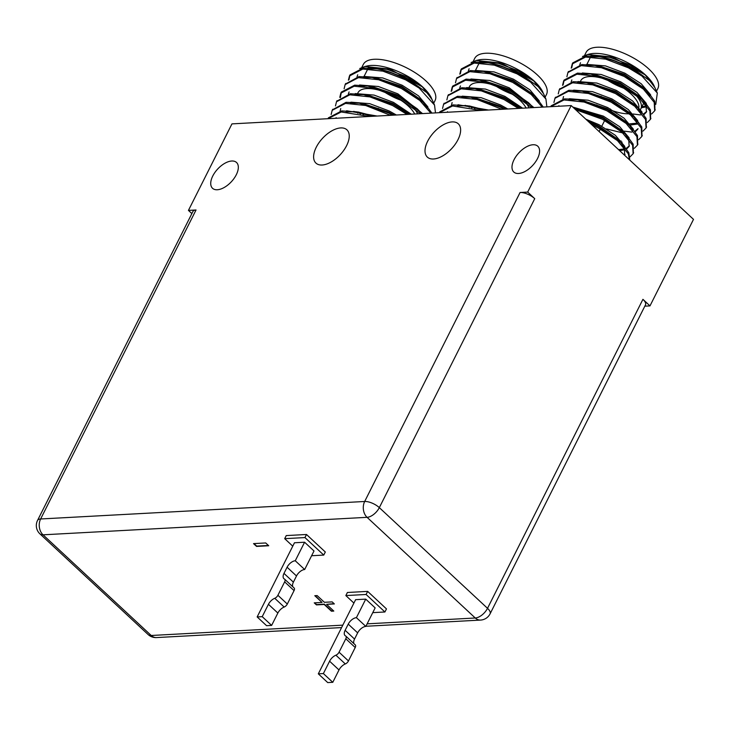 <?xml version="1.0" encoding="UTF-8"?>
<svg xmlns="http://www.w3.org/2000/svg" width="730" height="730" viewBox="0 0 730 730"><rect width="100%" height="100%" fill="white"/><g stroke="black" fill="none" stroke-linecap="round" stroke-linejoin="round"><path stroke-width="1.09" d="M334.048 603.646L326.584 604.349L333.802 611.074L331.438 611.202L324.211 604.476L316.437 604.896L314.238 602.852L322.012 602.433L314.794 595.707L317.158 595.58L324.385 602.305L332.159 601.885L334.358 603.929L326.584 604.349M322.012 602.433L315.25 595.68M333.5 610.791L331.593 610.891L324.366 604.166L316.592 604.586L314.703 602.825M268.421 545.474L256.714 546.104L254.004 543.585M253.538 543.613L265.711 542.956L268.731 545.757L256.559 546.414L253.538 543.613M311.601 555.74L323.764 555.083L325.315 551.999L306.5 534.488L286.251 535.583L284.691 538.667L292.757 546.168M372.756 612.643L384.92 611.986L386.471 608.902L367.655 591.391L347.398 592.486L345.847 595.57L353.904 603.071M191.862 213.58L188.44 210.395L196.041 209.984L40.634 518.975L364.681 501.483L520.079 192.492A11.37 4.645 26.7 0 1 534.734 198.651L527.68 192.081L571.188 105.567L693.5 219.374L649.983 305.897L642.929 299.327A11.37 4.645 26.7 0 1 645.493 304.848L490.086 613.839A11.37 4.645 26.7 0 0 487.521 608.318L642.929 299.327M188.44 210.395L231.957 123.881L571.188 105.567M644.818 306.171L649.983 305.897M520.079 192.492L527.68 192.081M452.144 121.91A22.73 12.054 132.9 0 1 458.303 123.808A22.73 12.054 132.9 0 1 451.642 148.664A22.73 12.054 132.9 0 1 427.333 157.096A22.73 12.054 132.9 0 1 430.426 136.638A22.73 12.054 132.9 0 1 452.144 121.91M340.755 127.923A22.73 12.054 132.9 0 1 346.914 129.821A22.73 12.054 132.9 0 1 340.253 154.678A22.73 12.054 132.9 0 1 315.944 163.109A22.73 12.054 132.9 0 1 319.028 142.651A22.73 12.054 132.9 0 1 340.755 127.923M533.01 144.75A17.62 9.344 132.9 0 1 537.791 146.219A17.62 9.344 132.9 0 1 532.626 165.482A17.62 9.344 132.9 0 1 513.783 172.015A17.62 9.344 132.9 0 1 516.183 156.165A17.62 9.344 132.9 0 1 533.01 144.75M231.748 161.011A17.62 9.344 132.9 0 1 236.529 162.48A17.62 9.344 132.9 0 1 231.364 181.743A17.62 9.344 132.9 0 1 212.521 188.276A17.62 9.344 132.9 0 1 214.921 172.426A17.62 9.344 132.9 0 1 231.748 161.011M367.126 623.84L475.267 618L367.071 517.324L43.024 534.816A11.37 8.45 86.9 0 1 40.634 518.975A11.37 4.645 26.7 0 0 37.531 520.435L192.939 211.445A11.37 4.645 26.7 0 1 196.041 209.984M640.529 109.409A34.1 13.925 -153.3 0 0 640.794 108.943A34.1 13.925 -153.3 0 0 633.111 92.391A34.1 13.925 -153.3 0 0 628.621 88.622M590.862 73.885A34.1 13.925 -153.3 0 0 586.035 74.323M584.137 91.323A34.1 13.925 -153.3 0 0 585.442 92.765M628.567 113.323A34.1 13.925 -153.3 0 0 630.446 113.351M580.405 81.678A32.202 13.149 26.7 0 1 600.516 77.809A32.202 13.149 26.7 0 1 631.067 94.006A32.202 13.149 26.7 0 1 638.923 107.237M638.686 108.697A32.202 13.149 26.7 0 1 638.33 109.619M630.811 113.661A32.202 13.149 26.7 0 1 610.043 109.783M584.456 92.564A32.202 13.149 26.7 0 1 583.38 91.177M611.977 81.769A35.998 14.7 -153.3 0 0 618.867 85.237M623.676 88.202A34.1 13.925 26.7 0 1 606.721 79.67M655.768 104.399L657.319 93.048L641.971 76.057L628.393 67.808L605.69 59.13L585.57 57.031L572.229 63.957L571.207 68.155M630.063 114.555L632.39 115.057M651.607 113.962L654.691 110.823L654.199 102.319L643.376 89.124L624.077 76.385L601.374 67.717L581.253 65.618L567.913 72.544L566.891 76.732M581.591 100.265L583.507 101.899M625.747 123.142L628.074 123.635M647.291 122.549L650.375 119.401L649.883 110.896L639.06 97.71L619.761 84.972L597.058 76.294L576.937 74.204L563.596 81.13L562.565 85.319M577.275 108.843L579.182 110.476M621.431 131.728L623.748 132.221M642.966 131.126L646.059 127.987L645.566 119.483L634.744 106.288L615.445 93.559L592.742 84.881L572.621 82.782L559.28 89.708L558.249 93.896M617.115 140.306L619.533 140.826M638.65 139.713L641.743 136.574L641.25 128.06L630.428 114.875L611.129 102.136L588.426 93.467L568.305 91.369L554.964 98.294L553.933 102.483M634.333 148.299L637.427 145.151L636.934 136.647L626.112 123.452L606.812 110.723L584.11 102.045L563.989 99.955L550.758 106.671L551.186 105.804L550.803 106.671M630.017 156.877L633.111 153.738L632.609 145.233L621.796 132.039L602.496 119.3L575.623 109.692M629.497 159.824L628.293 153.811L617.48 140.625L598.18 127.887L592.021 124.949M654.691 87.208L645.119 74.834L612.698 57.086L587.65 54.476L582.513 56.502M645.119 74.834L629.26 64.632L609.778 57.314L590.971 55.818M641.926 106.689L646.415 105.969M650.658 94.854L641.269 83.804L624.944 73.21L605.462 65.892L586.655 64.395M630.392 114.847L632.445 115.112M643.55 114.017L646.67 111.489M646.342 103.432L636.952 92.391L620.628 81.796L601.146 74.478L582.33 72.982M581.262 100.192L582.878 101.744M626.075 123.425L628.129 123.698M629.817 123.835L637.783 123.133M642.026 112.019L632.636 100.968L616.312 90.374L596.83 83.056L578.014 81.559M576.946 108.779L578.561 110.33M621.759 132.011L623.812 132.276M634.917 131.181L638.038 128.653M637.71 120.605L628.32 109.555L611.986 98.961L592.514 91.642L573.698 90.146M563.514 96.552L562.903 99.07M617.443 140.598L621.175 141M633.394 129.183L624.004 118.141L607.67 107.547L588.197 100.229L569.382 98.733M618.556 149.641L624.834 148.883M626.285 148.345L629.406 145.817M629.077 137.769L619.688 126.719L603.354 116.125L572.776 107.045M624.497 155.161L625.09 154.404M624.761 146.356L615.372 135.305L599.038 124.711L585.843 119.2M641.971 76.057A47.359 19.336 -153.3 0 0 609.514 58.947L632.563 68.401L649.819 80.774L628.722 65.7L602.569 57.077L586.108 55.964L572.767 62.889L571.745 67.744M600.425 56.812L590.424 56.885M580.496 62.744L579.784 64.797M641.387 107.766L646.67 106.772M650.12 95.922L644.362 88.211L624.405 74.287L598.253 65.663L581.792 64.55L568.195 72.024M596.1 65.39L586.108 65.472M631.906 116.189L633.594 116.326M643.96 114.592L646.433 112.037L645.959 104.846L641.506 98.331M650.622 118.853L650.421 109.828L643.258 100.028L640.046 96.789L620.089 82.864L593.928 74.241L577.476 73.128L564.135 80.054L563.104 84.917M591.784 73.976L581.792 74.049M571.864 79.908L571.152 81.961M579.319 99.809L580.724 101.269M627.59 124.766L629.269 124.912M630.729 124.967L638.038 123.945M641.487 113.095L637.19 106.918M646.305 127.44L646.105 118.406L638.942 108.615L635.73 105.376L615.764 91.451L589.612 82.828L585.104 82.18L573.159 81.714L559.563 89.188M587.467 82.554L577.476 82.636M575.003 108.396L576.408 109.847M606.52 128.927L624.953 133.49M635.319 131.756L637.792 129.201M637.171 121.673L632.873 115.504M641.989 136.017L641.789 126.993L634.625 117.192L631.413 113.962L611.448 100.037L585.296 91.405L580.788 90.757L568.843 90.292L555.247 97.765M583.151 91.14L573.159 91.223M618.958 141.93L622.097 142.131M632.855 130.259L628.557 124.082M637.673 144.604L637.472 135.579L630.309 125.779L627.097 122.54L607.132 108.615L580.98 99.992L576.472 99.344L564.527 98.879L551.186 105.804M578.835 99.727L568.843 99.8M558.906 105.658L558.642 106.242M619.679 150.69L625.09 149.686M626.687 148.929L629.16 146.374L628.694 139.174L624.241 132.668M633.357 153.181L633.156 144.157L625.993 134.366L622.781 131.126L602.816 117.201L574.017 108.195M624.652 155.307L624.378 147.761L619.916 141.246M629.789 160.089L628.84 152.743L621.677 142.943L618.465 139.704L598.5 125.779L588.006 121.216M649.819 80.774L654.929 87.71L657.319 93.048M609.514 58.947L598.062 56.429M633.019 113.999L640.529 114.938M654.938 110.266L654.737 101.242L647.574 91.451L624.615 75.318L593.745 65.016M584.046 100.822L586.281 102.62M623.621 121.399L626.285 122.065M643.258 100.028L620.299 83.895L589.42 73.593M579.73 109.409L581.965 111.206M619.305 129.986L621.969 130.652M624.387 131.172L631.897 132.103M638.942 108.615L615.983 92.482L585.104 82.18M614.979 138.572L617.653 139.238M634.625 117.192L611.667 101.069L580.788 90.757M630.309 125.779L607.351 109.646L576.472 99.344M625.993 134.366L603.035 118.233L574.045 108.222M621.677 142.943L598.719 126.81L589.457 122.567M587.65 54.476L590.086 53.929A40.159 16.398 26.7 0 1 613.437 56.657A40.159 16.398 26.7 0 1 645.712 75.181A40.159 16.398 26.7 0 1 654.262 86.213A40.159 16.398 26.7 0 1 654.354 86.423M584.584 55.425L586.108 52.396A40.159 16.398 26.7 0 1 612.105 49.156A40.159 16.398 26.7 0 1 648.824 68.994A40.159 16.398 26.7 0 1 657.867 88.494L656.498 91.213M529.013 107.848A34.1 13.925 -153.3 0 0 521.722 98.404A34.1 13.925 -153.3 0 0 517.223 94.635M479.464 79.898A34.1 13.925 -153.3 0 0 474.637 80.327M472.748 97.336A34.1 13.925 -153.3 0 0 474.053 98.778M469.007 87.682A32.202 13.149 26.7 0 1 489.118 83.822A32.202 13.149 26.7 0 1 519.678 100.019A32.202 13.149 26.7 0 1 526.12 108.004M473.058 98.577A32.202 13.149 26.7 0 1 471.981 97.19M500.579 87.782A35.998 14.7 -153.3 0 0 507.469 91.25M512.287 94.216A34.1 13.925 26.7 0 1 495.323 85.684M546.88 106.881L545.93 99.061L530.582 82.07L517.004 73.821L494.301 65.143L474.181 63.045L460.84 69.971L459.809 74.159M542.235 107.127L531.166 94.435L512.688 82.399L489.985 73.73L469.864 71.631L456.524 78.557L455.493 82.746M470.193 106.279L472.109 107.912M531.887 107.693L508.372 90.985L485.669 82.308L465.548 80.218L452.208 87.144L451.176 91.332M518.455 108.414L504.056 99.563L481.353 90.894L461.223 88.795L447.891 95.721L446.86 99.91M502.459 108.232L501.921 109.299L477.028 99.472L456.907 97.382L443.575 104.308L442.544 108.496M480.732 110.449L452.591 105.96L439.36 112.685L439.798 111.818L439.414 112.685M543.303 93.221L533.73 80.847L501.309 63.099L476.261 60.48L471.124 62.515M533.73 80.847L517.871 70.637L498.389 63.318L479.573 61.822M539.269 100.868L529.88 89.817L513.555 79.223L494.073 71.905L475.257 70.408M533.931 107.584L509.23 87.81L489.757 80.492L470.941 78.995M469.874 106.206L471.489 107.757M522.634 108.186L504.914 96.387L485.441 89.069L466.625 87.573M507.761 108.989L500.598 104.974L481.125 97.656L462.309 96.159M452.125 102.565L451.514 105.074M488.516 110.029L457.993 104.737M530.582 82.07A47.359 19.336 -153.3 0 0 498.125 64.961L521.174 74.405L538.43 86.788L517.324 71.713L491.171 63.09L474.719 61.977L461.378 68.894L460.347 73.757M489.027 62.817L479.035 62.899M469.107 68.757L468.395 70.801M538.731 101.935L532.973 94.225L513.008 80.3L486.855 71.668L470.403 70.554L456.807 78.028M484.711 71.403L474.719 71.485M532.736 107.648L530.117 104.344M533.365 107.611L528.657 102.802L508.691 88.877L482.539 80.254L466.087 79.141L452.746 86.067L451.715 90.931M480.395 79.99L470.403 80.063M460.466 85.921L459.763 87.974M467.93 105.823L469.335 107.283M520.974 108.277L504.375 97.464L478.223 88.841L461.771 87.728L448.174 95.201M476.079 88.567L466.087 88.649M505.635 109.108L500.059 106.042L473.907 97.419L469.399 96.771L457.454 96.305L443.858 103.779M471.762 97.154L461.771 97.227M485.605 110.184L469.591 106.005L453.129 104.892L439.798 111.818M467.446 105.74L457.454 105.813M447.517 111.672L447.253 112.256M538.43 86.788L543.54 93.723L545.93 99.061M498.125 64.961L486.664 62.442M543.266 107.073L536.185 97.455L513.226 81.331L482.348 71.02M472.657 106.835L474.892 108.633M531.869 106.042L508.91 89.909L478.031 79.606M520.289 108.314L504.594 98.495L473.715 88.193M504.184 109.181L500.278 107.073L469.399 96.771M483.808 110.285L465.083 105.357M476.261 60.48L478.688 59.942A40.159 16.398 26.7 0 1 502.048 62.671A40.159 16.398 26.7 0 1 534.323 81.185A40.159 16.398 26.7 0 1 542.874 92.226A40.159 16.398 26.7 0 1 542.965 92.436M473.195 61.439L474.71 58.409A40.159 16.398 26.7 0 1 500.716 55.17A40.159 16.398 26.7 0 1 537.426 75.008A40.159 16.398 26.7 0 1 546.478 94.508L545.109 97.227M417.624 113.853A34.1 13.925 -153.3 0 0 410.333 104.417A34.1 13.925 -153.3 0 0 405.834 100.649M368.075 85.912A34.1 13.925 -153.3 0 0 363.248 86.341M361.359 103.35A34.1 13.925 -153.3 0 0 362.664 104.791M357.618 93.696A32.202 13.149 26.7 0 1 377.729 89.836A32.202 13.149 26.7 0 1 408.289 106.023A32.202 13.149 26.7 0 1 414.731 114.017M361.669 104.591A32.202 13.149 26.7 0 1 360.593 103.204M389.19 93.796A35.998 14.7 -153.3 0 0 396.08 97.254M400.898 100.229A34.1 13.925 26.7 0 1 383.934 91.697M435.491 112.894L434.532 105.074L419.193 88.075L405.615 79.826L382.912 71.157L362.792 69.058L349.451 75.984L348.42 80.172M430.837 113.141L419.768 100.448L401.299 88.412L378.596 79.734L358.466 77.645L345.135 84.571L344.104 88.759M358.804 112.283L360.72 113.926M420.498 113.697L396.983 96.999L374.271 88.321L354.15 86.222L340.819 93.157L339.788 97.336M407.066 114.428L392.658 105.576L369.955 96.907L349.834 94.809L336.503 101.735L335.471 105.923M390.532 115.322L365.639 105.485L345.518 103.395L332.187 110.321L331.155 114.51M369.344 116.462L341.202 111.973L327.971 118.698L328.4 117.831L328.026 118.689M431.914 99.225L422.341 86.852L389.92 69.113L364.872 66.494L359.735 68.529M422.341 86.852L406.473 76.65L387 69.332L368.185 67.835M427.88 106.881L418.491 95.831L402.157 85.237L382.684 77.918L363.868 76.422M422.542 113.588L397.841 93.814L378.368 86.496L359.552 84.999M358.485 112.219L360.1 113.77M411.245 114.199L393.525 102.401L374.052 95.082L355.236 93.586M396.363 115.002L389.209 110.987L369.727 103.669L350.92 102.173M340.737 108.578L340.125 111.088M377.127 116.043L346.604 110.75M419.193 88.075A47.359 19.336 -153.3 0 0 386.727 70.974L409.776 80.419L427.041 92.801L405.935 77.727L379.782 69.104L363.33 67.99L349.989 74.907L348.958 79.771M377.638 68.83L367.646 68.912M357.709 74.77L357.007 76.814M427.342 107.949L421.584 100.229L401.619 86.304L375.466 77.681L359.014 76.568L345.418 84.041M373.322 77.416L363.33 77.49M421.347 113.652L418.719 110.358M421.967 113.624L417.268 108.816L397.302 94.891L371.15 86.268L354.689 85.154L341.357 92.071L340.363 97.628M369.006 86.003L359.014 86.076M349.077 91.934L348.365 93.978M356.532 111.836L357.946 113.296M409.576 114.291L392.986 103.478L366.834 94.845L350.373 93.732L336.785 101.215M364.69 94.581L354.698 94.663M394.246 115.121L388.67 112.055L362.518 103.432L358.01 102.784L346.057 102.319L332.469 109.792M360.374 103.167L350.382 103.24M374.207 116.198L358.202 112.019L341.74 110.905L328.409 117.831M356.058 111.745L346.066 111.827M336.129 117.685L335.864 118.269M427.041 92.801L432.151 99.736L434.532 105.074M386.727 70.974L375.275 68.456M431.877 113.086L424.796 103.468L401.838 87.335L370.959 77.033M361.259 112.849L363.504 114.647M420.48 112.055L397.522 95.922L366.642 85.62M408.9 114.327L393.205 104.509L362.326 94.206M392.795 115.194L388.889 113.086L358.01 102.784M372.419 116.298L353.694 111.371M364.872 66.494L367.299 65.956A40.159 16.398 26.7 0 1 390.659 68.684A40.159 16.398 26.7 0 1 422.925 87.198A40.159 16.398 26.7 0 1 431.485 98.24A40.159 16.398 26.7 0 1 431.576 98.45M361.797 67.452L363.321 64.422A40.159 16.398 26.7 0 1 389.327 61.183A40.159 16.398 26.7 0 1 426.037 81.021A40.159 16.398 26.7 0 1 435.08 100.512L433.711 103.24M339.058 652.191L348.465 660.942L355.218 647.519L345.81 638.768A3.787 2.008 -47.1 0 0 345.856 636.131A3.787 2.008 -47.1 0 0 345.582 635.949A7.574 4.015 132.9 0 1 345.044 635.574A7.574 4.015 132.9 0 1 345.135 630.3L348.246 624.123A7.574 4.015 132.9 0 1 356.413 617.671L365.739 599.129L355.62 599.677L318.316 673.836L327.724 682.587L332.789 682.313L339.003 669.957L329.595 661.197A7.574 4.015 132.9 0 1 335.9 655.193A3.787 2.008 -47.1 0 0 339.058 652.191L345.81 638.768M384.92 611.986L366.104 594.476L345.847 595.57M356.413 617.671L365.83 626.422L375.147 607.889L365.739 599.129M366.104 594.476L367.655 591.391M332.789 682.313L323.381 673.562L318.316 673.836M323.381 673.562L329.595 661.197M345.135 630.3L354.543 639.06A7.574 4.015 -47.1 0 0 353.968 643.678M354.99 644.699A3.787 2.008 132.9 0 1 355.264 644.882A3.787 2.008 132.9 0 1 355.218 647.519M348.465 660.942A3.787 2.008 132.9 0 1 345.308 663.944A7.574 4.015 -47.1 0 0 339.003 669.957M365.83 626.422A7.574 4.015 -47.1 0 0 357.654 632.873L348.246 624.123M354.543 639.06L357.654 632.873M277.902 595.288L287.31 604.038L294.062 590.616L284.654 581.865A3.787 2.008 -47.1 0 0 284.7 579.228A3.787 2.008 -47.1 0 0 284.426 579.045A7.574 4.015 132.9 0 1 283.888 578.671A7.574 4.015 132.9 0 1 283.988 573.397L287.091 567.219A7.574 4.015 132.9 0 1 295.267 560.768L304.593 542.226L294.464 542.773L257.161 616.932L266.569 625.683L271.633 625.409L277.856 613.054L268.439 604.294A7.574 4.015 132.9 0 1 274.754 598.29A3.787 2.008 -47.1 0 0 277.902 595.288L284.654 581.865M323.764 555.083L304.948 537.572L284.691 538.667M295.267 560.768L304.675 569.519L314 550.977L304.593 542.226M304.948 537.572L306.5 534.488M271.633 625.409L262.225 616.658L257.161 616.932M262.225 616.658L268.439 604.294M283.988 573.397L293.396 582.157A7.574 4.015 -47.1 0 0 292.812 586.774M293.834 587.796A3.787 2.008 132.9 0 1 294.108 587.979A3.787 2.008 132.9 0 1 294.062 590.616M287.31 604.038A3.787 2.008 132.9 0 1 284.162 607.041A7.574 4.015 -47.1 0 0 277.856 613.054M304.675 569.519A7.574 4.015 -47.1 0 0 296.499 575.97L287.091 567.219M293.396 582.157L296.499 575.97M534.734 198.651L379.326 507.642L487.521 608.318A11.37 6.022 132.9 0 1 475.267 618A11.37 8.45 86.9 0 0 480.541 620.08L365.903 626.267M37.531 520.435A11.37 11.37 0 0 0 39.94 533.867A11.37 6.022 132.9 0 0 43.024 534.816L151.219 635.492L342.808 625.145M364.681 501.483A11.37 4.645 26.7 0 1 379.326 507.642A11.37 6.022 132.9 0 1 367.071 517.324A11.37 8.45 86.9 0 1 364.681 501.483M148.135 634.543A11.37 11.37 0 0 0 156.494 637.573A11.37 8.45 86.9 0 1 151.219 635.492A11.37 6.022 132.9 0 1 148.135 634.543L39.94 533.867M345.308 663.944L335.9 655.193M284.162 607.041L274.754 598.29M341.585 627.581L156.494 637.573M480.541 620.08A11.37 11.37 0 0 0 490.086 613.839M599.102 131.537L600.899 127.969M601.803 126.171L605.216 119.382M608.993 111.872L609.532 110.805M609.897 110.075L610.435 109.007M613.309 103.295L613.848 102.218M591.957 114.546L592.495 113.469M596.273 105.96L596.811 104.892M600.589 97.382L601.128 96.305M640.794 108.943L644.325 101.926M648.359 93.905L648.642 93.34M586.874 64.368L590.652 56.849M644.362 88.211L647.574 91.451M633.111 153.738L633.649 152.661M637.427 145.151L637.965 144.075M641.743 136.565L642.281 135.497M646.059 127.987L646.597 126.911M650.375 119.401L650.914 118.333M654.691 110.823L655.23 109.746M554.964 98.294L555.503 97.227M559.28 89.717L559.819 88.64M563.596 81.13L564.135 80.063M567.913 72.553L568.451 71.476M572.229 63.966L572.767 62.889M489.2 103.395L489.739 102.319M536.97 99.91L537.253 99.353M475.486 70.372L479.263 62.862M532.973 94.225L536.185 97.455M443.566 104.308L444.114 103.24M447.891 95.73L448.43 94.654M452.208 87.144L452.746 86.067M456.524 78.557L457.062 77.49M460.84 69.98L461.378 68.903M390.532 115.313L391.07 114.245M377.812 109.4L378.35 108.332M425.581 105.923L425.855 105.366M364.087 76.385L367.865 68.876M421.584 100.229L424.796 103.468M332.177 110.321L332.716 109.254M336.493 101.744L337.032 100.667M340.81 93.157L341.357 92.08M345.135 84.571L345.673 83.503M349.451 75.993L349.989 74.916M355.264 644.882L345.856 636.131M294.108 587.979L284.7 579.228"/></g></svg>
